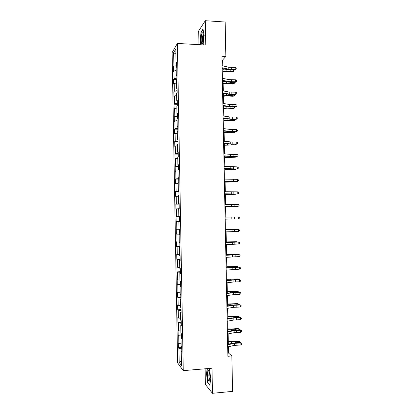<?xml version="1.0" encoding="UTF-8"?>
<svg xmlns="http://www.w3.org/2000/svg" width="414" height="414" viewBox="0 0 414 414"><rect width="100%" height="100%" fill="white"/><g stroke="black" fill="none" stroke-linecap="round" stroke-linejoin="round"><path stroke-width="0.62" d="M205.096 368.802L205.391 384.456L212.47 393.3L232.575 391.385L231.861 355.952L228.518 353.085L228.393 346.741M172.115 52.594L177.627 362.876L183.257 370.639L177.368 43.439L172.115 52.594M177.368 43.439L205.768 45.043L205.303 20.7L198.694 30.895L198.958 44.655M181.782 351.067L181.234 351.274L181.803 351.967L181.71 346.922L181.141 346.254L181.001 338.233L181.565 338.859L181.477 333.819L180.908 333.223L180.763 325.207L181.332 325.761L181.239 320.726L180.675 320.198L180.53 312.192L181.094 312.679L181.006 307.654L180.442 307.193L180.297 299.198L180.861 299.612L180.768 294.592L180.209 294.204L180.064 286.214L180.628 286.56L180.535 281.541L179.976 281.225L179.831 273.245L180.39 273.519L180.302 268.51L179.743 268.262L179.598 260.292L180.157 260.499L180.069 255.49L179.51 255.314L179.371 247.349L179.924 247.489L179.836 242.49L179.278 242.376L179.138 234.427L179.692 234.495L179.604 229.501L179.05 229.459L178.905 221.516L179.459 221.516L179.371 216.527L178.817 216.553L178.672 208.615L179.226 208.547L179.138 203.564L178.584 203.662L178.444 195.734L178.993 195.594L178.905 190.621L178.356 190.782L178.211 182.864L178.76 182.662L178.672 177.689L178.123 177.922L177.984 170.009L178.527 169.735L178.439 164.772L177.891 165.072L177.751 157.17L178.294 156.828L178.206 151.871L177.663 152.238L177.523 144.346L178.067 143.937L177.973 138.98L177.435 139.414L177.29 131.533L177.834 131.057L177.746 126.104L177.202 126.612L177.063 118.735L177.601 118.192L177.513 113.245L176.975 113.819L176.835 105.953L177.373 105.342L177.285 100.4L176.747 101.042L176.602 93.181L177.14 92.503L177.052 87.571L176.514 88.275L176.374 80.43L176.913 79.679L176.825 74.753L176.286 75.524L176.147 67.689L176.68 66.871L176.592 61.95L176.059 62.788L175.81 48.93L173.652 52.63L175.903 54.058M181.234 351.274L181.487 365.5L179.174 362.374L178.931 348.459L178.387 347.801L181.72 347.553M173.652 52.63L173.896 66.199L173.388 66.996L173.471 71.762L173.978 70.991L174.118 78.66L173.606 79.395L173.694 84.166L174.201 83.457L174.341 91.137L173.828 91.81L173.916 96.586L174.423 95.944L174.563 103.629L174.051 104.235L174.134 109.022L174.646 108.437L174.786 116.137L174.273 116.676L174.356 121.468L174.868 120.95L175.008 128.656L174.496 129.132L174.579 133.924L175.091 133.474L175.231 141.184L174.718 141.598L174.801 146.396L175.319 146.007L175.453 153.729L174.941 154.08L175.024 158.883L175.541 158.557L175.681 166.288L175.163 166.573L175.246 171.386L175.764 171.122L175.903 178.864L175.386 179.081L175.469 183.899L175.991 183.702L176.126 191.449L175.608 191.604L175.691 196.422L176.214 196.293L176.354 204.05L175.831 204.138L175.914 208.961L176.436 208.899L176.576 216.662L176.053 216.688L176.141 221.516L176.664 221.516L176.804 229.289L176.276 229.247L176.364 234.086L176.887 234.148L177.026 241.931L176.504 241.823L176.587 246.666L177.114 246.796L177.254 254.584L176.726 254.413L176.814 259.257L177.342 259.454L177.482 267.253L176.949 267.014L177.037 271.869L177.565 272.127L177.704 279.931L177.176 279.631L177.264 284.49L177.792 284.816L177.932 292.631L177.399 292.263L177.487 297.123L178.02 297.516L178.16 305.341L177.627 304.906L177.715 309.77L178.248 310.231L178.387 318.061L177.849 317.564L177.937 322.434L178.475 322.961L178.615 330.802L178.077 330.232L178.165 335.112L178.703 335.702L178.843 343.553L178.305 342.916L178.387 347.801M222.789 65.873L222.67 59.942L225.847 56.459L221.899 56.257L227.876 356.268L231.861 355.952M181.549 338.041L181.001 338.233M178.843 343.553L181.099 343.827M178.703 335.702L181.513 336.023M181.316 325.037L180.763 325.207M178.615 330.802L180.871 331.045M178.475 322.961L181.285 323.236M181.084 312.042L180.53 312.192M178.387 318.061L180.639 318.273M178.248 310.231L181.058 310.469M180.851 299.068L180.297 299.198M178.16 305.341L180.411 305.516M178.02 297.516L180.825 297.713M180.618 286.105L180.064 286.214M177.932 292.631L180.183 292.776M177.792 284.816L180.597 284.972M180.385 273.152L179.831 273.245M177.704 279.931L179.955 280.045M177.565 272.127L180.369 272.241M180.152 260.22L179.598 260.292M177.482 267.253L179.728 267.33M177.342 259.454L180.142 259.526M179.919 247.298L179.371 247.349M177.254 254.584L179.5 254.631M177.114 246.796L179.914 246.827M179.692 234.391L179.138 234.427M177.026 241.931L179.272 241.942M176.887 234.148L179.686 234.143M179.459 221.5L178.905 221.516M176.804 229.289L179.045 229.268M176.664 221.516L179.459 221.469M179.371 216.548L178.817 216.553M176.576 216.662L179.371 216.6M176.436 208.899L178.677 208.827M179.138 203.672L178.584 203.662M176.354 204.05L179.143 203.947M176.214 196.293L178.45 196.189M178.905 190.818L178.356 190.782M176.126 191.449L178.915 191.304M175.991 183.702L178.227 183.568M178.677 177.973L178.123 177.922M175.903 178.864L178.688 178.677M175.764 171.122L177.999 170.956M178.444 165.145L177.891 165.072M175.681 166.288L178.46 166.066M175.541 158.557L177.772 158.36M178.217 152.326L177.663 152.238M175.453 153.729L178.237 153.465M175.319 146.007L177.549 145.78M177.984 139.528L177.435 139.414M175.231 141.184L178.01 140.879M175.091 133.474L177.321 133.21M177.756 126.741L177.202 126.612M175.008 128.656L177.782 128.309M174.868 120.95L177.094 120.655M177.528 113.964L176.975 113.819M174.786 116.137L177.559 115.754M174.646 108.437L176.871 108.111M177.296 101.207L176.747 101.042M174.563 103.629L177.332 103.21M174.423 95.944L176.649 95.582M177.068 88.461L176.514 88.275M174.341 91.137L177.109 90.676M174.201 83.457L176.421 83.069M176.84 75.731L176.286 75.524M174.118 78.66L176.881 78.158M173.978 70.991L176.198 70.566M176.612 63.011L176.059 62.788M173.896 66.199L176.659 65.655M205.303 20.7L225.154 22.03L225.847 56.459M212.47 393.3L211.989 368.222L183.257 370.639M228.337 344.05L228.135 333.917M228.083 331.298L227.881 321.109M227.829 318.557L227.628 308.316M227.576 305.832L227.369 295.539M227.322 293.117L227.115 282.772M227.069 280.418L226.862 270.021M226.815 267.734L226.608 257.285M226.561 255.065L226.354 244.56M226.313 242.407L226.101 231.85M226.06 229.76L225.847 219.156M225.806 217.122L225.594 206.534M225.552 204.444L225.345 193.933M225.299 191.78L225.092 181.342M225.05 179.127L224.843 168.762M224.797 166.49L224.59 156.197M224.543 153.863L224.341 143.648M224.295 141.252L224.088 131.114M224.041 128.656L223.839 118.59M223.793 116.07L223.591 106.077M223.539 103.505L223.343 93.585M223.291 90.945L223.094 81.097M223.037 78.406L222.846 68.631M179.174 362.374L181.404 360.754M178.931 348.459L181.746 348.821M221.971 59.906L222.67 59.942M227.814 353.142L228.518 353.085M173.388 66.996L176.509 67.135M173.606 79.395L176.907 79.529M173.828 91.81L177.13 91.924M174.051 104.235L177.352 104.338M174.273 116.676L177.575 116.758M174.496 129.132L177.803 129.194M174.718 141.598L178.025 141.645M174.941 154.08L178.248 154.112M175.163 166.573L178.47 166.588M175.386 179.081L178.698 179.076M175.608 191.604L178.92 191.578M175.831 204.138L179.143 204.097M176.141 221.516L179.459 221.449M176.053 216.688L179.371 216.625M176.364 234.086L179.681 233.998M176.587 246.666L179.909 246.563M176.814 259.257L180.131 259.138M177.037 271.869L180.359 271.729M177.264 284.49L180.587 284.33M177.487 297.123L180.814 296.947M177.715 309.77L181.037 309.579M177.937 322.434L181.265 322.221M178.165 335.112L181.492 334.879M203.057 44.888L204.174 35.335L203.005 29.073L201.013 32.069L200.185 41.09L200.847 44.764M207.176 368.626L206.503 373.635L207.688 382.681L209.82 385.268L210.752 378.556L209.515 369.329L208.754 368.491M201.328 32.085L201.013 32.069M208.03 382.65L207.688 382.681M222.085 65.712L228.761 67.239L235.209 67.394L235.245 69.381L236.234 68.931L235.126 69.919L231.24 69.982L227.431 69.655L222.142 68.47M222.127 67.725L228.802 69.226L235.245 69.381L235.126 69.919M235.209 67.394L236.218 68.139L236.234 68.931M222.908 71.782L229.237 71.493L232.616 71.886L233.568 71.399L230.184 71.006L222.898 71.244M233.894 69.94L234.164 71.063L233.568 71.399L233.537 69.945M224.947 69.102L222.856 69.283M201.809 43.563C202.151 43.9 202.493 43.532 202.829 42.461C203.698 39.837 203.678 33.612 202.803 32.923L202.648 32.825C201.328 32.188 200.536 42.445 201.809 43.563M201.08 44.774L200.402 41.012L201.204 32.266L203.077 29.456M203.305 44.526L203.041 44.888M203.336 34.61L203.171 34.776C202.374 35.739 202.161 41.338 202.886 41.949M210.007 377.49C209.794 373.433 209.241 371.12 208.345 370.54C207.787 370.716 207.512 372.072 207.523 374.623C207.994 380.492 208.749 382.464 209.789 380.538L210.007 377.49M209.313 372.217L208.837 374.986C208.961 377.594 209.324 379.172 209.919 379.731M209.872 384.88L207.875 382.464L206.726 373.697L207.404 368.605M208.708 368.496L209.52 369.391M222.334 78.256L229.014 79.643L235.462 79.783L235.499 81.77L236.487 81.304L235.38 82.262L231.488 82.324L227.684 82.034L222.39 80.958M222.375 80.269L229.051 81.636L235.499 81.77L235.38 82.262M235.462 79.783L236.472 80.513L236.487 81.304M222.587 90.816L229.263 92.068L235.716 92.182L235.752 94.169L236.741 93.693L235.633 94.62L231.742 94.682L222.639 93.455M222.628 92.829L229.304 94.061L235.752 94.169L235.633 94.62M235.716 92.182L236.725 92.896L236.741 93.693M223.151 83.99L229.485 83.716L232.859 84.068L233.817 83.623L230.432 83.266L223.141 83.499M234.246 82.282L234.412 83.261L233.817 83.623L233.786 82.288M224.616 81.408L223.099 81.532M223.394 96.214L227.027 95.939L233.113 96.265L234.065 95.857L230.681 95.541L223.384 95.763M234.603 94.635L234.66 95.479L234.065 95.857L234.039 94.646M224.171 93.735L223.348 93.797M222.835 103.386L229.516 104.504L235.97 104.592L236.011 106.584L236.999 106.093L235.887 106.988L231.99 107.055L222.887 105.963M222.877 105.399L229.553 106.496L236.011 106.584L235.887 106.988M235.97 104.592L236.984 105.296L236.999 106.093M223.089 115.967L229.765 116.95L236.223 117.017L236.265 119.009L237.253 118.502L236.14 119.372L232.244 119.439L223.136 118.487M223.125 117.985L229.806 118.947L236.265 119.009L236.14 119.372M236.223 117.017L237.238 117.711L237.253 118.502M223.337 128.568L230.018 129.411L236.477 129.458L236.518 131.45L237.507 130.933L236.394 131.766L232.497 131.833L223.389 131.026M223.379 130.586L230.06 131.414L236.518 131.45L236.394 131.766M236.477 129.458L237.491 130.136L237.507 130.933M223.638 108.447L227.276 108.194L233.361 108.478L234.314 108.106L223.632 108.044M234.898 107.003L234.914 107.702L234.314 108.106L234.293 107.014M223.881 120.697L233.61 120.702L234.567 120.37L223.876 120.334M235.152 119.387L235.162 119.946L234.567 120.37L234.547 119.398M224.129 132.956L233.858 132.935L234.816 132.646L224.119 132.64M235.406 131.787L234.816 132.646L234.8 131.797M223.591 141.179L230.272 141.888L236.73 141.909L236.772 143.906L237.765 143.368L236.648 144.175L232.746 144.248L223.638 143.575M223.627 143.203L230.308 143.891L236.772 143.906L236.648 144.175M236.73 141.909L237.745 142.571L237.765 143.368M224.372 145.231L235.069 144.936L224.367 144.962M235.659 144.196L235.069 144.936L235.054 144.207M223.839 153.801L230.52 154.381L236.989 154.375L237.031 156.373L238.019 155.824L236.901 156.601L223.886 156.14M223.881 155.83L236.901 156.601M236.989 154.375L238.003 155.027L238.019 155.824M224.616 157.517L235.318 157.237L224.611 157.294M235.913 156.616L235.318 157.237L235.307 156.627M224.093 166.444L237.243 166.852L237.284 168.855L238.273 168.291L237.155 169.036L224.14 168.721M224.134 168.467L237.155 169.036M237.243 166.852L238.257 167.489L238.273 168.291M224.864 169.818L235.571 169.549L224.859 169.636M236.146 169.052L235.571 169.549L235.561 169.067M224.347 179.096L237.501 179.345L237.543 181.348L238.531 180.768L237.413 181.487L224.388 181.311M224.383 181.125L237.413 181.487M237.501 179.345L238.516 179.971L238.531 180.768M225.107 182.129L235.82 181.881L225.107 181.994M236.234 181.508L235.82 181.881L235.814 181.513M224.595 191.76L237.755 191.853L237.796 193.856L238.785 193.266L237.667 193.949L224.642 193.918M224.636 193.793L237.667 193.949M237.755 191.853L238.769 192.463L238.785 193.266M225.356 194.456L236.073 194.218L225.351 194.368M236.337 193.975L236.068 193.98M224.849 204.444L238.014 204.371L238.055 206.379L239.044 205.768L239.028 204.966L238.014 204.371M224.89 206.477L238.055 206.379L224.89 206.534M225.599 206.793L236.327 206.576L225.599 206.752M225.102 217.138L238.267 216.905L238.309 218.913L239.302 218.292L239.287 217.49L238.267 216.905M225.144 219.172L238.309 218.913M225.356 229.842L238.526 229.449L225.356 229.786M225.397 231.881L238.567 231.462L238.526 229.449L239.54 230.018L239.556 230.826L238.567 231.462M226.054 229.527L236.787 229.335L226.054 229.568M225.609 242.568L238.785 242.009L225.609 242.449M225.651 244.607L238.826 244.022L238.785 242.009L239.799 242.568L239.815 243.37L238.826 244.022M238.65 241.926L239.799 242.568M226.303 241.905L237.041 241.724L226.303 241.988M225.863 255.303L239.044 254.584L225.858 255.117M225.904 257.342L239.085 256.597L239.044 254.584L240.058 255.127L240.073 255.935L239.085 256.597M238.904 254.455L240.058 255.127M226.546 254.294L237.294 254.129L226.551 254.424M237.305 254.486L237.294 254.129L237.708 254.475M226.116 268.049L239.297 267.17L235.24 267.077L226.111 267.806M226.158 270.094L239.339 269.188L239.297 267.17L240.317 267.703L240.332 268.505L239.339 269.188M239.163 266.994L240.317 267.703M226.794 266.699L237.548 266.549L226.8 266.875M237.558 267.03L237.548 266.549L238.128 267.014M226.37 280.816L233.061 280.009L239.556 279.771L235.499 279.631L226.365 280.506M226.411 282.86L233.103 282.032L239.597 281.789L239.556 279.771L240.575 280.288L240.591 281.096L239.597 281.789M239.421 279.548L240.575 280.288M227.043 279.114L237.802 278.979L227.048 279.336M237.817 279.585L237.802 278.979L238.423 279.569M226.624 293.593L233.315 292.646L239.815 292.382L235.752 292.201L226.618 293.215M226.665 295.643L233.356 294.675L239.856 294.406L239.815 292.382L240.834 292.889L240.85 293.697L239.856 294.406M239.675 292.118L240.834 292.889M227.291 291.544L238.055 291.425L227.296 291.808M238.071 292.149L238.055 291.425L238.681 292.139M226.882 306.381L233.574 305.299L240.073 305.009L239.934 304.699L236.011 304.782L226.872 305.946M226.924 308.435L233.615 307.328L240.115 307.038L240.073 305.009L241.093 305.501L241.108 306.313L240.115 307.038M239.934 304.699L241.093 305.501M227.54 303.985L237.336 303.628L238.314 303.881L227.545 304.3M238.329 304.735L238.314 303.881L238.94 304.72M227.136 319.189L233.827 317.962L240.332 317.652L240.192 317.295L236.265 317.378L227.126 318.687M227.177 321.243L233.869 319.996L240.374 319.68L240.332 317.652L241.352 318.128L241.367 318.94L240.374 319.68M240.192 317.295L241.352 318.128M227.788 316.441L237.589 316.058L238.567 316.353L227.793 316.798M238.588 317.331L238.567 316.353L239.183 316.762L239.199 317.315M227.389 332.007L234.086 330.646L240.591 330.305L240.451 329.901L236.518 329.989L227.379 331.438M227.431 334.062L234.127 332.675L240.632 332.339L240.591 330.305L241.61 330.77L241.626 331.583L240.632 332.339M240.451 329.901L241.61 330.77M228.036 328.907L231.716 329.021L237.843 328.499L238.821 328.835L235.416 329.249L228.047 329.316M238.842 329.937L238.821 328.835L239.442 329.223L239.452 329.927M227.648 344.841L234.34 343.335L240.85 342.978L240.71 342.528L236.777 342.611L227.633 344.21M227.69 346.901L234.381 345.374L240.891 345.007L240.85 342.978L241.869 343.429L241.885 344.236L240.891 345.007M240.71 342.528L241.869 343.429M228.285 341.39L234.697 341.405L238.097 340.955L239.075 341.333L235.669 341.783L228.295 341.845M239.101 342.559L239.075 341.333L239.696 341.7L239.675 342.549M229.102 343.879L228.337 343.853M228.761 67.239L228.802 69.226M231.307 67.456L231.343 69.443M230.184 71.006L230.163 69.971M226.116 70.965L226.085 69.355M229.014 79.643L229.051 81.636M231.555 79.845L231.597 81.832M229.263 92.068L229.304 94.061M231.809 92.244L231.85 94.232M230.432 83.266L230.412 82.319M226.365 83.24L226.334 81.76M230.681 95.541L230.66 94.677M226.613 95.525L226.582 94.175M229.516 104.504L229.553 106.496M232.063 104.659L232.104 106.646M229.765 116.95L229.806 118.947M232.316 117.084L232.352 119.077M230.018 129.411L230.06 131.414M232.564 129.525L232.606 131.517M230.929 107.831L230.914 107.05M226.856 107.821L226.836 106.61M231.178 120.132L231.162 119.439M227.105 120.132L227.084 119.051M231.426 132.444L231.416 131.838M227.353 132.454L227.333 131.512M230.272 141.888L230.308 143.891M232.818 141.976L232.859 143.974M231.68 144.771L231.669 144.253M227.602 144.791L227.586 143.979M230.52 154.381L230.562 156.378M233.072 154.443L233.113 156.445M231.928 157.113L231.918 156.678M227.85 157.139L227.835 156.466M230.774 166.878L230.815 168.886M233.325 166.925L233.367 168.928M232.176 169.466L232.171 169.119M228.098 169.502L228.088 168.964M231.028 179.397L231.069 181.404M233.579 179.417L233.62 181.42M232.43 181.829L232.425 181.57M228.347 181.881L228.337 181.477M231.281 191.925L231.322 193.933M233.832 191.925L233.874 193.928M228.595 194.269L228.59 194M231.535 204.469L231.576 206.477M234.091 204.444L234.127 206.451M231.788 217.024L231.83 219.037M234.345 216.977L234.386 218.99M232.042 229.594L232.083 231.612M234.598 229.527L234.64 231.54M232.295 242.18L232.337 244.198M234.852 242.087L234.893 244.1M232.549 254.776L232.59 256.794M235.111 254.662L235.152 256.675M229.811 254.807L229.806 254.413M232.808 267.387L232.849 269.405M235.364 267.247L235.406 269.266M234.158 267.108L234.148 266.766M230.065 267.413L230.055 266.88M233.061 280.009L233.103 282.032M235.623 279.848L235.664 281.872M234.412 279.662L234.402 279.233M230.319 280.03L230.303 279.362M233.315 292.646L233.356 294.675M235.876 292.465L235.918 294.489M234.666 292.237L234.655 291.715M230.572 292.662L230.557 291.854M233.574 305.299L233.615 307.328M236.135 305.092L236.177 307.121M234.919 304.823L234.909 304.212M230.826 305.304L230.805 304.362M233.827 317.962L233.869 319.996M236.389 317.735L236.43 319.763M235.178 317.419L235.162 316.726M231.079 317.968L231.059 316.881M234.086 330.646L234.127 332.675M236.648 330.393L236.689 332.421M235.431 330.03L235.416 329.249M231.333 330.636L231.312 329.415M234.34 343.335L234.381 345.374M236.906 343.061L236.948 345.095M235.69 342.657L235.669 341.783M231.592 343.325L231.561 341.959M203.264 34.16L202.648 32.825M209.215 371.896L208.345 370.54"/></g></svg>
